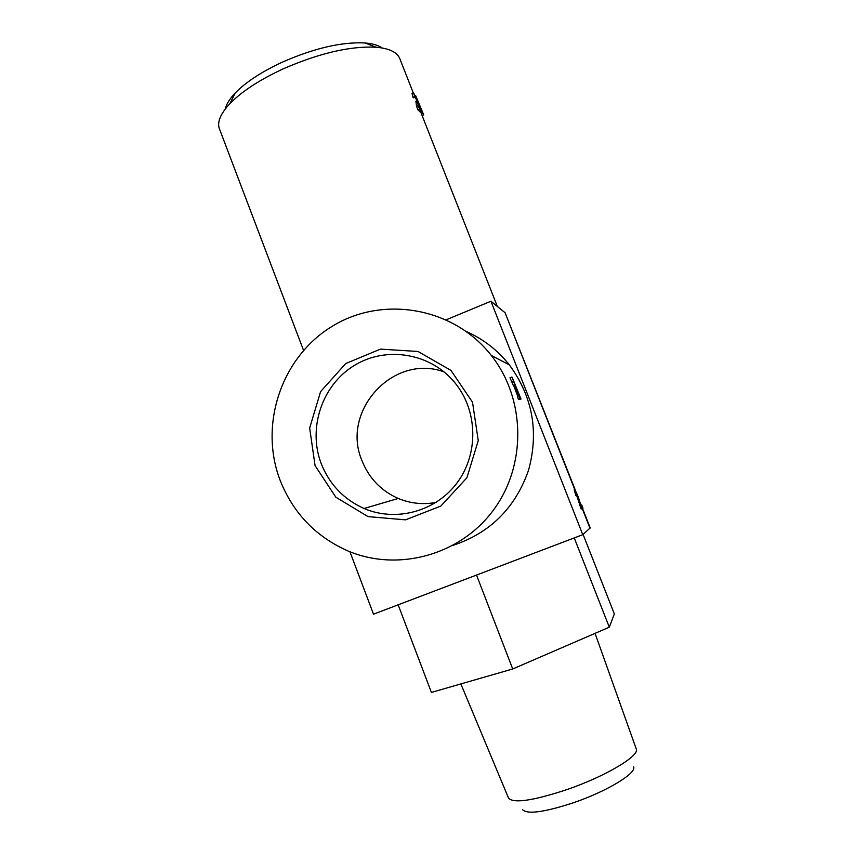 <?xml version="1.0" encoding="UTF-8"?>
<svg xmlns="http://www.w3.org/2000/svg" width="855" height="855" viewBox="0 0 855 855"><rect width="100%" height="100%" fill="white"/><g stroke="black" fill="none" stroke-linecap="round" stroke-linejoin="round"><path stroke-width="1.28" d="M398.152 604.806L431.401 692.422L512.711 668.973L609.305 627.196L614.35 613.922L583.078 534.407M349.941 551.774L373.507 614.168L476.534 575.073L512.711 668.973M574.25 537.923L609.305 627.196M476.534 575.073L582.768 534.685L590.207 527.898L582.522 508.415M474.824 575.682L478.576 574.25M446.299 319.749L490.941 301.238L505.081 312.727L575.084 489.53M490.941 301.238L582.768 534.685M581.293 505.743L581.956 505.487L581.325 505.85L575.084 489.584L576.922 495.312L575.928 495.697L574.25 489.894M579.722 505.337L580.716 504.952L582.17 508.629L581.165 509.014L577.392 497.621L578.386 497.236L576.152 492.159L576.922 495.312M576.612 495.43L577.392 497.621M219.553 129.169L219.286 128.453C217.085 121.827 220.633 113.544 229.942 103.605C241.762 91.474 259.364 79.964 282.727 69.073C318.968 53.213 350.08 45.935 376.061 47.217C389.388 48.425 397.319 52.273 399.851 58.771L413.2 92.682M497.343 306.443L420.895 112.475M415.038 97.32L413.767 97.887L412.986 97.278L412.003 93.227L413.243 92.671L416.866 100.762L419.463 109.184L421.665 112.123L419.025 107.399L417.935 103.049C416.011 97.481 414.451 94.029 413.243 92.671M421.665 112.123L420.724 112.539L417.945 109.868L416.567 106.383L415.883 101.2L416.866 100.762M225.239 109.034C226.308 104.267 229.6 98.966 235.093 93.142C245.674 82.23 261.331 71.938 282.054 62.265C314.148 48.179 341.829 41.756 365.106 42.974C372.641 43.616 378.338 45.283 382.185 47.976M522.555 809.664C527.289 814.569 544.207 812.282 573.331 802.792C606.836 791.42 636.986 773.048 633.608 766.817M460.866 683.925L508.575 798.207C513.631 803.572 532.986 800.74 566.641 789.689C605.426 776.426 640.277 755.553 636.248 748.937M279.916 479.762C258.841 424.069 281.733 356.599 332.542 326.086C383.061 295.146 453.738 307.33 491.326 355.477C525.793 399.05 526.712 465.505 493.282 510.285C460.065 555.248 398.077 572.027 348.306 551.101C315.784 536.801 292.987 513.021 279.916 479.762M315.068 465.612L309.66 428.013L320.582 391.654L345.783 363.503L380.496 349.118L418.031 351.48L450.938 370.386L472.516 402.213L478.255 440.614L466.916 477.753L440.881 506.042L405.527 519.851L368.035 516.612L335.823 497.204L315.068 465.612M466.509 331.601C483.385 339.114 497.642 350.197 509.302 364.839C532.654 396.667 539.067 431.807 528.529 470.261C515.351 507.827 490.31 532.815 453.385 545.234M521.005 399.082L518.376 399.338L517.403 396.196L518.739 395.662L519.947 398.719L521.005 399.082L512.145 377.269L518.739 395.662M517.681 396.089L513.866 386.011M514.806 385.637L513.609 386.118L509.975 377.803L511.75 377.087M321.159 463.474C307.608 427.97 322.175 384.836 354.494 365.352C386.642 345.602 431.39 353.222 455.394 383.361C477.806 411.105 478.661 453.727 457.318 482.53C436.103 511.44 396.143 522.298 364.08 508.501C343.753 499.384 329.442 484.379 321.159 463.474M436.114 502.409C423.075 504.835 410.453 503.52 398.248 498.454C381.074 490.823 368.986 478.212 361.964 460.642C340.557 411.009 393.418 353.115 444.14 371.925M518.376 399.338L519.947 398.719M511.696 381.843L513.096 381.277M412.986 97.278L414.515 96.604M417.945 109.868L419.463 109.184M416.567 106.383L418.095 105.71M421.237 113.341L422.242 112.892L423.685 114.816L415.722 95.771L422.242 112.892M422.178 115.478L423.685 114.816M578.386 497.236L580.716 504.952M582.17 508.629L582.992 508.127L581.956 505.487M505.081 312.727L574.795 489.691M582.244 508.586L589.993 528.251M580.695 503.755L581.453 505.679M303.525 350.347L219.286 128.453M235.093 93.142L229.942 103.605M365.106 42.974L376.061 47.217M636.216 748.841L595.059 633.363M491.326 355.477L509.302 364.839M398.248 498.454L364.08 508.501M574.09 489.968L575.084 489.584"/></g></svg>
